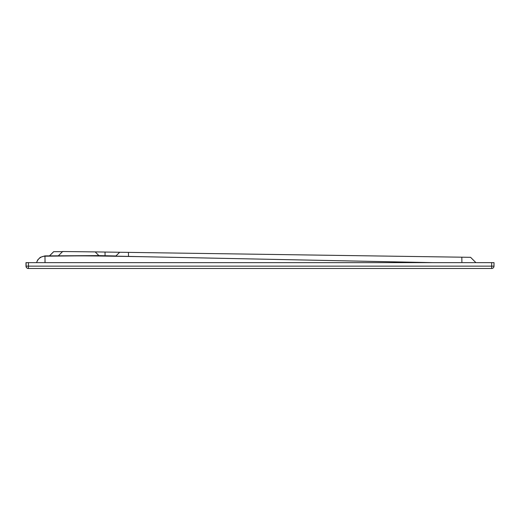 <?xml version="1.0" encoding="UTF-8"?>
<svg xmlns="http://www.w3.org/2000/svg" width="520" height="520" viewBox="0 0 520 520"><rect width="100%" height="100%" fill="white"/><g stroke="black" fill="none" stroke-linecap="round" stroke-linejoin="round"><path stroke-width="0.78" d="M58.539 255.613L62.634 251.518L95.186 251.901L98.898 255.613L44.902 255.899L40.261 257.342L37.648 260.013L36.55 262.632M44.993 262.632L44.986 260.728M470.594 257.322L475.904 262.632L470.594 257.322L128.44 252.382L128.499 256.406L115.759 256.146L119.665 252.258L105.02 252.044L105.073 255.743M128.44 252.382L119.665 252.258M95.186 251.901L105.02 252.044M62.868 251.667L53.684 251.667L49.55 255.801L53.684 251.667M461.825 257.192L461.903 262.632M432.556 262.632L128.499 256.406M36.641 262.632A8.775 8.775 -1.4 0 1 44.967 256.191L45.065 262.632M44.915 255.996L44.967 256.191C86.619 255.814 74.094 255.58 140.452 256.666L432.348 262.632M494 262.632L494 266.142L494 262.632L26.098 262.632L26.098 266.142A2.34 2.34 90 0 0 28.438 268.483L28.438 266.142L26 266.142A2.34 2.34 90 0 0 28.34 268.483L491.66 268.483A2.34 2.34 0 0 0 494 266.142A2.34 2.34 -90 0 1 491.66 268.483L491.66 266.142L28.438 266.142L28.438 262.632M26 262.632L26 266.142L26.098 262.632M494 266.142L491.66 266.142L491.66 262.632M176.963 268.483L475.118 268.483M119.645 252.258L115.934 255.97L98.898 255.613M53.736 251.667L49.595 255.801M26 266.142A2.34 2.34 0 0 0 28.34 268.483L28.34 268.483"/></g></svg>

